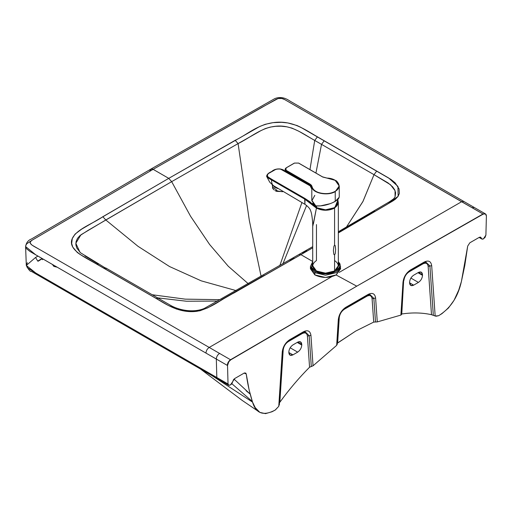 <?xml version="1.0" encoding="UTF-8"?>
<svg xmlns="http://www.w3.org/2000/svg" width="512" height="512" viewBox="0 0 512 512"><rect width="100%" height="100%" fill="white"/><g stroke="black" fill="none" stroke-linecap="round" stroke-linejoin="round"><path stroke-width="0.77" d="M312.973 203.482L316.787 207.821L312.973 203.482L313.414 204.704L316.634 207.834C323.264 211.546 337.158 210.656 338.176 202.528L334.432 207.718L325.498 209.837L316.57 207.693L325.498 209.907L334.355 207.757M316.57 207.693L316.666 205.965L316.57 207.693L325.587 209.837L334.47 207.693L338.176 202.547L337.862 199.526M316.467 224.576L316.467 260.538C311.578 264.019 311.578 267.507 316.467 270.989C322.502 273.811 328.538 273.811 334.579 270.989L334.573 254.976L333.824 254.33L333.389 250.624L333.869 246.49L334.573 244.966L335.232 245.702L335.629 249.338L335.27 253.498L334.573 254.976L334.579 270.989C339.462 267.507 339.462 264.019 334.579 260.538L334.573 260.538M338.221 201.939L338.33 202.899L334.579 208.128C328.474 210.957 322.426 210.95 316.435 208.109L313.51 205.094L312.768 203.2L313.51 205.094L316.435 208.109L304.678 199.085L271.501 179.923L271.821 179.328L267.546 176.666L267.072 175.085L268.378 173.587L276.102 169.203L280.211 168.922L311.053 186.368L285.664 171.744M285.344 171.52L285.318 171.507C280.832 168.147 276.352 168.16 271.885 171.558L271.565 171.802L271.859 171.546C265.997 174.138 265.971 176.723 271.795 179.315L305.005 198.49L271.821 179.328L271.501 179.923L268.474 178.17L266.618 175.923L266.733 176.576L268.474 178.17L271.501 179.923C271.552 182.931 272.211 184.838 273.466 185.638C272.211 184.838 271.552 182.931 271.501 179.923M312.73 226.413L316.435 208.109L309.254 202.067L304.678 199.085L304.909 204.294L305.005 198.49L313.51 205.094L309.92 201.747L305.005 198.49M313.19 204.781L312.73 203.149M337.715 200.57L334.701 207.91C328.749 210.778 322.726 210.835 316.627 208.077L325.722 210.15L334.701 207.91L338.157 201.664M313.446 223.661L316.435 208.109C322.464 210.95 328.512 210.957 334.579 208.128L338.33 202.899L338.33 265.766L334.579 270.989L325.523 273.158L316.467 270.989L312.717 265.766L312.717 226.285C312.806 222.925 312.41 218.733 311.533 213.709L310.95 211.578C310.426 210.547 310.541 208.256 304.909 204.294L273.024 185.421L269.664 182.08L266.733 176.576M334.579 208.128L334.573 244.966L334.579 208.128M334.579 244.966L333.869 246.49L333.389 250.624L333.824 254.33L334.579 254.976L335.27 253.498L335.629 249.338L335.232 245.702L334.579 244.966M313.165 224.557L312.71 226.285M309.946 184.051L311.475 185.331L312.058 186.624C312.851 189.805 315.821 192 320.973 193.21C326.291 194.157 331.002 193.549 335.104 191.379C338.861 189.011 339.917 186.291 338.278 183.219C336.179 180.25 332.378 178.528 326.867 178.074L322.746 177.037L298.554 163.085L294.502 163.085L286.093 167.936L285.99 170.214L309.946 184.051L286.093 170.278C284.998 169.517 284.998 168.736 286.093 167.936L294.502 163.085L298.554 163.085L322.746 177.037L326.867 178.074C338.054 178.234 343.034 187.264 335.027 191.424C327.77 195.942 312.307 193.005 312.058 186.624L311.386 185.216L309.946 184.051M285.965 168.602L285.075 169.69L285.965 170.886L285.069 169.261L286.093 167.936L285.069 169.261L285.856 170.438L309.818 184.275L311.878 186.784C312.122 193.286 327.942 196.237 335.232 191.603L339.251 186.003L335.168 180.365M285.094 169.472L286.003 167.93L294.413 163.072L298.65 163.072L322.496 176.845L335.296 180.378C336.736 180.576 338.054 182.451 339.251 186.003L335.232 191.603L335.232 201.414L339.251 197.184M309.69 184.851L311.808 189.12L311.808 200.288L315.827 205.894C322.093 206.342 328.563 204.851 335.232 201.414L335.232 191.603C327.904 196.237 312.141 193.293 311.878 186.784L311.834 189.293L311.789 186.438L310.234 184.538L285.965 170.502L285.965 170.886L309.901 184.73L309.818 184.275L311.866 187.142L309.901 184.73L292.48 174.874M292.448 174.861L309.626 184.8L311.821 188.762M286.093 171.168L288.134 172.365L286.061 171.149L285.075 169.69M286.259 171.27L292.262 174.547L286.259 171.27L285.075 169.645M285.446 170.47L286.029 171.123M339.251 197.069L338.406 198.957M337.21 200.09L332.736 202.675M330.266 203.661L320.563 205.869L315.827 205.894L311.834 200.787L314.822 195.334M315.494 271.552C322.15 274.669 328.819 274.675 335.501 271.578L339.443 267.309L338.33 262.253L339.443 267.309L335.501 271.578L325.498 273.952L315.494 271.552L314.848 272.672L325.491 275.226L336.147 272.698L340.614 266.509L336.192 272.672L325.523 275.226L314.848 272.672L315.494 271.552L311.584 267.277L312.717 262.253L311.584 267.277L315.494 271.552M312.717 261.651L310.426 266.509L314.848 272.672L310.426 266.509L310.426 268.749L314.848 274.912L314.848 272.672L314.848 274.912L325.523 277.466L336.192 274.912L340.614 268.749L339.981 263.878L338.33 261.651M338.33 261.901L340.614 266.509M340.486 267.629L336.192 274.912C329.075 278.24 321.965 278.24 314.848 274.912L310.554 267.629M339.194 267.936L339.245 267.258M312.717 264.416L311.802 267.258M282.432 191.718L275.43 190.835L276.73 191.373L282.918 191.59L276.73 191.373L276.883 190.227L276.73 191.373L275.034 190.598L282.432 191.718M273.082 185.466L274.643 187.13L277.843 188.614L274.643 187.13L273.082 185.466M272.339 184.902L272.634 188.346L272.787 187.2L276.883 190.227L272.787 187.2L272.634 188.346L274.131 189.926M273.645 189.472L272.634 188.346L272.538 185.056M312.717 246.643L204.218 308.48C192.141 313.542 176.877 309.389 169.958 304.986L105.722 267.923L103.629 268.134L156.109 298.432L158.189 298.221L156.109 298.432C166.17 304.384 179.552 313.568 196.986 311.29C212.41 307.878 221.517 298.912 234.189 292.858L300.896 254.656L299.162 254.483L300.896 254.656L312.717 247.821L300.896 254.656L312.717 261.478L300.896 254.656L207.757 307.827L200.019 310.752L194.842 311.501L186.957 311.328L176.538 309.082L168.205 305.395L80.173 254.483L77.286 252.467L72.755 247.098L71.674 243.482L72.262 238.598L75.078 234.106L81.581 229.197L168.749 178.362L153.133 169.344L262.566 106.944L277.888 98.63C280.403 98.016 282.746 98.381 284.902 99.712L483.2 214.112L356.749 286.17L230.733 359.866L228.826 361.715L227.533 365.51L205.971 353.094C206.144 350.701 207.219 348.813 209.21 347.437L38.253 248.73C31.443 245.101 27.123 242.701 32.582 239.917L153.133 169.344L32.019 240.25L30.413 241.747L30.246 243.232L32.07 245.158L209.21 347.437L331.75 276.691L209.21 347.437L219.546 353.408L209.21 347.437C207.219 348.813 206.144 350.701 205.971 353.094L216.32 359.066C216.486 356.672 217.562 354.784 219.546 353.408L230.522 359.744L219.546 353.408C217.562 354.784 216.486 356.672 216.32 359.059L227.315 365.382C227.482 363.008 228.55 361.133 230.522 359.744L356.749 286.17L336.09 274.97L356.749 286.17L230.522 359.744C228.55 361.133 227.482 363.008 227.315 365.382L227.533 365.51C227.699 363.136 228.762 361.254 230.733 359.866L356.749 286.17L482.982 213.984L461.606 201.722L339.27 272.346L461.606 201.722L463.891 201.491L461.606 201.722L284.653 99.565L281.85 98.496L278.432 98.509L276.115 99.328L153.133 169.344L150.842 169.114L149.894 171.213M25.6 246.541L26.138 248.39L29.978 251.482L205.971 353.094L35.667 254.771L25.6 246.554C26.227 242.707 28.192 240.179 31.488 238.982L150.842 169.114L274.797 98.605C282.445 95.629 287.93 99.795 290.445 101.363L474.234 207.456L471.955 207.68L474.234 207.456L485.235 213.779L482.982 213.984L485.453 213.901L486.4 216.051C486.234 213.869 485.171 213.216 483.2 214.112L485.453 213.901M149.901 171.27C150.067 169.069 151.142 168.422 153.133 169.344L168.749 178.362L259.808 126.445L265.306 124.282L273.082 122.65L281.542 122.31L287.802 122.938L297.101 125.555L300.602 127.219L390.938 179.411L395.168 182.861L399.059 188.87L399.36 193.421L398.054 196.416L395.526 199.098L392.992 200.883L338.33 232.941L387.469 204.166L398.131 196.307L397.939 186.406L388.64 177.965L376.717 171.066L374.01 174.669L363.046 201.293L346.451 227.014L362.861 201.651L374.01 174.669L321.53 144.365L315.93 173.05L321.53 144.365L298.803 131.232L291.917 128.096L286.758 126.803L281.261 126.208L275.667 126.304L270.266 127.091L265.299 128.582L260.813 130.701L238.086 143.59L249.344 220.557L261.107 276.346L249.344 220.557L238.086 143.59L171.667 181.658L190.554 216.237L209.6 244.467L228.262 266.246L248.237 283.693L228.262 266.246L209.6 244.467L190.554 216.237L171.667 181.658L87.846 230.515L79.955 235.59L77.459 238.413L76.09 241.53L75.866 244.794L76.794 248.032L80.301 252.544M42.33 259.693L43.251 259.149L42.33 259.693M479.213 237.382L469.824 242.797L467.699 246.086L469.824 242.797L479.213 237.382L480.422 237.114L481.862 239.027L482.861 239.149L484.966 237.581L485.901 235.117L486.4 216.051L485.901 235.117L483.437 238.906L481.894 239.053L480.749 237.235L479.213 237.382M244.461 372.947L246.234 373.946L244.109 373.12L234.72 378.534L244.109 373.12L245.715 373.018L246.234 373.946L249.139 389.99L252.525 402.099L255.219 407.635L259.866 412.39L265.498 413.645L272.006 411.763L275.174 410.074L278.765 406.31L282.253 351.91C282.97 346.682 285.434 342.624 289.651 339.738L303.546 331.712C307.757 329.734 310.221 330.944 310.938 335.354L313.043 365.805L336.659 345.363L338.317 319.546C339.027 314.317 341.491 310.259 345.709 307.373L368.224 294.368C372.442 292.39 374.906 293.6 375.616 298.01L377.274 321.914L400.89 315.091L402.995 282.202C403.712 276.973 406.176 272.915 410.387 270.029L424.282 262.003C428.499 260.026 430.963 261.235 431.68 265.645L435.168 316.013L438.56 315.744L441.926 313.658L448.435 308.026L454.067 300.269L458.714 290.144L461.408 281.498L464.794 265.491L467.699 246.086L461.408 281.498C457.933 297.107 450.317 308.518 438.56 315.744L436.013 316.237L431.494 314.694C422.24 312.64 412.339 312.403 401.779 313.99L400.89 315.091L377.274 321.914L373.709 322.099L355.674 331.091L337.286 343.277L337.638 342.925L339.258 317.709L337.638 342.925L355.674 331.091L373.709 322.099L372.09 298.752C371.59 295.674 369.875 294.829 366.931 296.211L344.416 309.21C341.472 311.226 339.75 314.054 339.258 317.709C339.75 314.054 341.472 311.226 344.416 309.21L366.931 296.211C369.875 294.829 371.59 295.674 372.09 298.752L373.709 322.099L377.274 321.914L375.616 298.01L373.856 298.381L375.494 322.003L373.856 298.381L375.616 298.01C374.906 293.6 372.442 292.39 368.224 294.368L367.834 295.213L368.224 294.368L345.709 307.373L345.062 308.294L345.709 307.373C341.491 310.259 339.027 314.317 338.317 319.546L338.848 318.899C339.744 313.83 341.901 310.259 345.331 308.211L367.846 295.206L369.824 294.47M227.533 365.51L228.032 383.994L228.966 385.382L231.072 384.518L232.07 383.245L233.51 379.661L234.72 378.534L230.496 384.941L228.659 385.267L228.032 383.994L216.819 377.523L217.453 378.797L216.819 377.523L228.032 383.994L227.533 365.51M479.654 237.178L481.325 238.144L479.654 237.178M345.318 308.218L345.062 308.294C341.485 310.739 339.392 314.189 338.784 318.624L338.317 319.546L336.659 345.363L337.146 344.141L336.659 345.363L313.043 365.805L309.568 367.226C299.008 377.83 289.101 389.504 279.846 402.246L283.194 350.074L279.846 402.246C289.101 389.504 299.008 377.83 309.568 367.226L307.411 336.096C306.912 333.018 305.19 332.173 302.246 333.555L288.358 341.574C285.414 343.59 283.693 346.419 283.194 350.074C283.693 346.419 285.414 343.59 288.358 341.574L302.246 333.555C305.19 332.173 306.912 333.018 307.411 336.096L309.568 367.226L313.043 365.805L310.938 335.354L309.171 335.725L311.302 366.509L309.171 335.725L310.938 335.354C310.221 330.944 307.757 329.734 303.546 331.712L303.149 332.557L303.546 331.712L289.651 339.738L289.005 340.659L289.651 339.738C285.434 342.624 282.97 346.682 282.253 351.91L282.79 351.264M289.254 340.582L289.005 340.659C285.421 343.104 283.334 346.554 282.726 350.989L282.253 351.91L278.765 406.31L275.379 409.952C263.616 416.314 256 413.69 252.525 402.099L212.083 375.699L252.525 402.099C249.651 393.152 247.552 383.77 246.234 373.946L244.378 372.902M435.168 316.013L431.68 265.645L429.914 266.016L433.331 315.341L435.168 316.013M425.779 262.125L429.914 266.016L431.68 265.645C430.963 261.235 428.499 260.026 424.282 262.003L423.891 262.848L424.282 262.003L410.387 270.029L409.741 270.944L410.387 270.029C406.176 272.915 403.712 276.973 402.995 282.202L403.533 281.555L401.402 314.746M409.997 270.874L409.741 270.944C406.163 273.395 404.07 276.838 403.469 281.28L402.995 282.202L400.89 315.091L401.779 313.99L403.648 280.55L401.779 313.99C412.339 312.403 422.24 312.64 431.494 314.694L428.147 266.387C427.654 263.309 425.933 262.464 422.989 263.846L409.094 271.866C406.157 273.882 404.435 276.71 403.936 280.365C404.435 276.71 406.157 273.882 409.094 271.866L422.989 263.846C425.933 262.464 427.654 263.309 428.147 266.387L431.494 314.694L433.331 315.341L429.914 266.016L428.147 266.387L429.914 266.016L425.907 262.106M369.76 294.483L373.856 298.381L372.09 298.752L373.856 298.381L369.85 294.47M305.216 331.808L309.171 335.725L307.411 336.096L309.171 335.725L305.114 331.821M278.765 406.31L279.309 404.262M216.32 359.066L216.819 377.523L35.648 272.941L36.275 274.208L35.648 272.941L216.819 377.523L216.32 359.066M38.054 261.254L40.486 259.808M57.21 267.206L53.818 266.381L52.39 264.422M418.413 282.419L413.67 285.158C411.2 286.285 409.837 285.498 409.574 282.797L409.574 282.298C409.837 279.296 411.2 276.928 413.67 275.2L418.413 272.461C420.883 271.334 422.253 272.128 422.509 274.829L422.509 275.328C422.253 278.33 420.883 280.691 418.413 282.419C420.883 280.691 422.253 278.33 422.509 275.328L417.984 272.71L422.509 275.328L422.509 274.829L418.413 272.461L422.509 274.829L421.312 272.173L418.413 272.461L413.67 275.2C411.2 276.928 409.837 279.296 409.574 282.298L410.778 285.446L413.67 285.158L409.574 282.797L413.67 285.158L418.413 282.419L410.886 278.074L418.413 282.419M279.475 402.893L279.846 402.246M292.928 354.867C290.458 355.994 289.094 355.206 288.832 352.506L288.832 352.006C289.094 349.005 290.458 346.637 292.928 344.909L297.677 342.17C300.147 341.043 301.51 341.837 301.773 344.538L301.773 345.037C301.51 348.038 300.147 350.4 297.677 352.128L292.928 354.867L288.832 352.506L290.035 355.155L292.928 354.867L297.677 352.128C300.147 350.4 301.51 348.038 301.773 345.037L300.57 341.882L297.677 342.17L292.928 344.909C290.458 346.637 289.094 349.005 288.832 352.006L288.832 352.506L292.928 354.867M423.098 263.309L422.989 263.846L423.098 263.309M409.171 271.418L409.094 271.866L409.171 271.418M367.04 295.674L366.931 296.211L367.04 295.674M344.486 308.762L344.416 309.21L344.486 308.762M302.355 333.018L302.246 333.555L302.355 333.018M288.429 341.126L288.358 341.574L288.429 341.126M252.282 401.453L231.808 383.667M234.016 379.078L250.048 393.971L246.074 390.739M37.933 256.077L35.558 257.485L37.734 261.075L35.558 257.485L37.933 256.077M27.36 262.694L26.291 265.229L27.354 267.77L35.648 272.941L26.298 265.434L35.558 257.485M25.658 245.85L26.656 243.859L31.29 240.691M297.677 342.17L301.773 344.538L297.677 342.17M297.242 342.419L301.773 345.037L297.242 342.419M290.144 347.782L297.677 352.128L290.144 347.782M42.106 258.483L37.734 261.075M279.802 265.632L301.914 202.56L279.802 265.632M306.829 183.77L306.957 183.238L306.829 183.77M309.958 169.606L314.72 140.429L309.958 169.606M302.707 253.261L306.957 250.803M338.33 232.563L374.842 211.181M395.066 196.934L395.642 192.762L394.637 189.754L392.653 186.867L388.141 182.97L374.01 174.669L390.464 184.717L395.053 190.65L395.066 196.934L393.626 198.842L389.6 201.683L338.33 231.757M306.618 205.446L282.912 263.846L306.618 205.446M171.142 305.978L173.222 307.046M179.994 309.651L190.125 311.411L195.232 311.379M221.363 299.789L264.365 275.302M289.958 260.614L294.214 258.163M217.67 301.082L186.413 301.222L157.568 297.862L186.413 301.222L217.67 301.082M220.134 299.68L185.203 299.142L152.134 294.733L185.203 299.142L220.134 299.68M106.336 268.602L98.906 263.994L96.813 264.198L98.906 263.994L80.781 252.947L79.955 252.23L75.827 243.29L80.928 234.797L105.792 219.974L137.99 246.298L169.523 266.534L201.254 280.858L236.102 290.598L201.254 280.858L169.523 266.534L137.99 246.298L105.792 219.974L102.835 216.717C92.826 223.725 76.736 229.062 72.326 238.413C67.155 249.658 84.979 257.261 96.813 264.198L103.629 268.134M85.005 255.955L97.286 263.379M238.086 143.59C250.067 137.779 260.32 128.448 273.683 126.509C290.298 123.763 302.042 133.299 314.72 140.429L317.434 136.826C305.408 129.997 292.243 119.706 272.762 122.694C256.576 125.235 247.328 134.528 235.181 140.307L238.086 143.59L235.181 140.307L168.749 178.362L171.667 181.658L238.086 143.59M376.717 171.066L324.237 140.762L321.53 144.365L374.01 174.669L376.717 171.066M324.237 140.762L317.434 136.826L314.72 140.429L321.53 144.365L324.237 140.762M105.792 219.974L171.667 181.658L168.749 178.362L102.835 216.717L105.792 219.974M266.726 176.55C266.605 174.694 268.25 173.024 271.654 171.539C274.874 168.346 281.773 167.77 285.568 171.501L310.899 186.125M338.157 201.645L338.33 202.899M339.251 186.003L339.251 197.126M282.598 191.68L282.272 191.757M42.349 258.624L40.774 259.558M479.11 237.44L481.907 239.059M403.526 281.574C404.256 276.851 406.413 273.28 410.01 270.867L425.882 262.106M337.203 344.493L338.848 318.918M305.139 331.814L289.267 340.576C285.53 343.226 283.366 346.79 282.79 351.283L279.354 404.794M200.435 368.979L242.035 400.307L259.43 412.122M25.6 246.547L26.304 265.44C28.589 269.811 30.33 271.821 31.514 271.456L228.659 385.267"/></g></svg>
